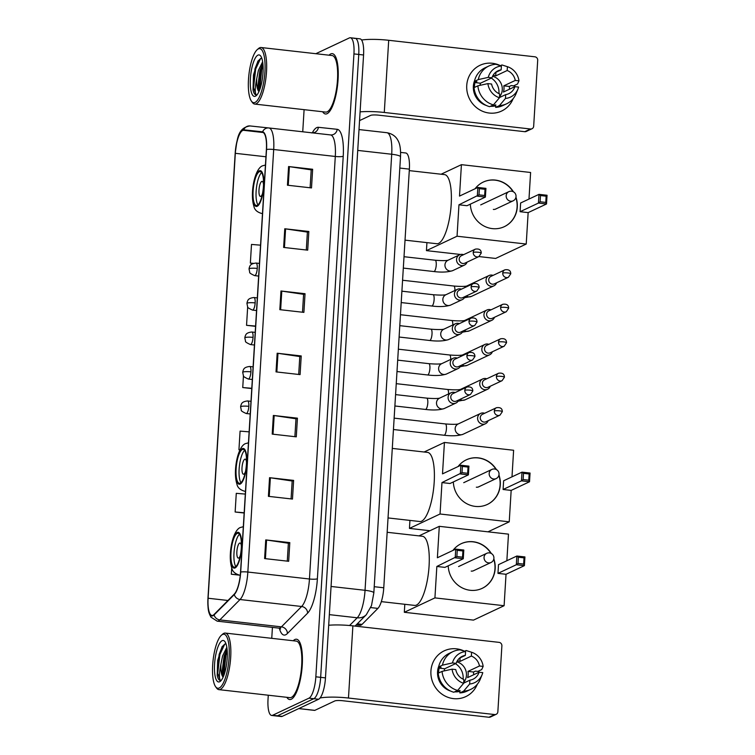 <?xml version="1.0" encoding="UTF-8"?>
<svg xmlns="http://www.w3.org/2000/svg" width="755" height="755" viewBox="0 0 755 755"><rect width="100%" height="100%" fill="white"/><g stroke="black" fill="none" stroke-linecap="round" stroke-linejoin="round"><path stroke-width="1.13" d="M405.765 152.991L400.594 152.406L405.746 152.982A18.969 5.483 96.4 0 1 405.765 152.991A18.969 5.483 96.4 0 1 409.37 169.139L383.766 587.777A18.969 5.483 96.4 0 1 377.896 608.398L362.06 624.376A18.969 5.483 96.4 0 1 361.041 625.121A18.969 5.483 96.4 0 1 360.059 625.31L356.247 624.876M268.28 695.223L268.025 699.3A18.969 5.483 -83.6 0 0 271.64 715.447L281.266 716.542A18.969 5.483 -83.6 0 0 282.247 716.353L318.591 699.253A18.969 5.483 -83.6 0 0 325.471 677.886L363.57 54.992A18.969 5.483 -83.6 0 0 359.965 38.835L355.152 38.297A18.969 5.483 -83.6 0 0 354.161 38.477M271.64 715.447A18.969 5.483 -83.6 0 0 272.621 715.268L308.965 698.167L313.778 698.715A18.969 5.483 -83.6 0 0 320.658 677.348L358.757 54.445A18.969 5.483 -83.6 0 0 355.152 38.297A18.969 5.483 -83.6 0 1 358.757 54.445L320.658 677.348A18.969 5.483 -83.6 0 1 313.778 698.715L277.434 715.816L313.778 698.715L318.591 699.253M276.453 715.995A18.969 5.483 -83.6 0 0 277.434 715.816A18.969 5.483 -83.6 0 1 276.453 715.995M291.251 699.253A30.36 8.777 -83.6 0 0 302.066 667.703A30.36 8.777 -83.6 0 0 296.489 639.221A30.36 8.777 -83.6 0 0 294.903 639.513A30.36 8.777 -83.6 0 0 293.242 640.759A30.36 8.777 -83.6 0 1 294.903 639.513A30.36 8.777 -83.6 0 1 296.489 639.221A30.36 8.777 -83.6 0 1 302.066 667.703A30.36 8.777 -83.6 0 1 291.251 699.253A30.36 8.777 -83.6 0 1 289.675 699.545A30.36 8.777 -83.6 0 0 291.251 699.253M327.066 113.694A30.36 8.777 -83.6 0 0 337.881 82.144A30.36 8.777 -83.6 0 0 332.304 53.652A30.36 8.777 -83.6 0 0 330.718 53.954A30.36 8.777 -83.6 0 0 329.057 55.2A30.36 8.777 -83.6 0 1 330.718 53.954A30.36 8.777 -83.6 0 1 332.304 53.652A30.36 8.777 -83.6 0 1 337.881 82.144A30.36 8.777 -83.6 0 1 327.066 113.694A30.36 8.777 -83.6 0 1 325.481 113.986A30.36 8.777 -83.6 0 0 327.066 113.694M213.014 615.268A20.234 5.851 96.4 0 1 211.957 615.467A20.234 5.851 96.4 0 1 208.106 598.243L235.324 153.312A20.234 5.851 96.4 0 1 243.705 130.322L262.532 132.333A20.234 5.851 96.4 0 1 262.542 132.333A20.234 5.851 96.4 0 1 266.392 149.565L240.543 572.111A20.234 5.851 96.4 0 1 234.286 594.1L214.09 614.466A20.234 5.851 96.4 0 1 213.014 615.268M212.986 615.769A20.744 5.993 -83.6 0 0 214.09 614.947L234.286 594.572A20.744 5.993 -83.6 0 0 240.694 572.035L266.543 149.49A20.744 5.993 -83.6 0 0 262.589 131.832L243.761 129.822A20.744 5.993 -83.6 0 0 235.173 153.388L207.955 598.309A20.744 5.993 -83.6 0 0 212.986 615.769M286.853 697.318A30.36 8.777 -83.6 0 0 289.675 699.545A30.36 8.777 -83.6 0 1 286.853 697.318M322.668 111.759A30.36 8.777 -83.6 0 0 325.481 113.986A30.36 8.777 -83.6 0 1 322.668 111.759M304.095 109.654L302.736 131.785M272.423 627.396L271.753 638.334M308.965 698.167A18.969 5.483 -83.6 0 0 315.845 676.801L353.944 53.907A18.969 5.483 -83.6 0 0 350.339 37.75A18.969 5.483 -83.6 0 0 349.348 37.939L315.826 53.709M284.777 228.765L308.842 231.492L307.7 250.16L283.635 247.432L284.777 228.765A5.059 0.849 -176.5 0 1 285.588 228.878L284.446 247.527M288.58 166.544L312.645 169.262L311.504 187.929L287.438 185.211L288.58 166.544A5.059 0.849 -176.5 0 1 289.392 166.647L288.259 185.305M273.357 415.448L297.423 418.166L296.281 436.843L272.215 434.116L273.357 415.448A5.059 0.849 -176.5 0 1 274.169 415.552L273.027 434.21M269.554 477.679L293.62 480.397L292.478 499.064L268.412 496.346L269.554 477.679A5.059 0.849 -176.5 0 1 270.365 477.783L269.224 496.441M265.751 539.91L289.807 542.628L288.674 561.295L264.609 558.577L265.751 539.91A5.059 0.849 -176.5 0 1 266.562 540.014L265.42 558.662M280.973 290.996L305.039 293.714L303.897 312.381L279.831 309.663L280.973 290.996A5.059 0.849 -176.5 0 1 281.785 291.1L280.643 309.758M277.17 353.227L301.226 355.945L300.084 374.612L276.028 371.894L277.17 353.227A5.059 0.849 -176.5 0 1 277.982 353.331L276.84 371.988M260.541 245.167L251.5 244.431L250.358 263.099L253.133 263.41M249.122 431.851L240.081 431.114L238.939 449.782L239.967 449.895M245.318 494.081L236.277 493.336L235.135 512.003L244.158 513.023M231.719 567.798L231.323 574.234L240.279 575.244M247.678 306.823L246.545 325.32L255.577 326.339M243.459 375.773L242.742 387.551L251.774 388.57M301.226 355.945L299.782 356.624M298.697 374.452L299.792 356.549L277.982 353.331M305.039 293.714L303.586 294.393M302.5 312.23L303.595 294.318L281.785 291.1M289.807 542.628L288.363 543.307M287.277 561.135L288.372 543.232L266.562 540.014M293.62 480.397L292.176 481.077M291.081 498.913L292.176 481.001L270.365 477.783M297.423 418.166L295.979 418.855M294.884 436.683L295.979 418.78L274.169 415.552M312.645 169.262L311.202 169.941M310.107 187.769L311.211 169.866L289.392 166.647M308.842 231.492L307.398 232.172M306.303 249.999L307.398 232.096L285.588 228.878M242.742 387.551L251.783 388.296M238.939 449.782L239.986 449.867M235.135 512.003L244.176 512.749M231.323 574.234L237.919 574.772M246.545 325.32L255.596 326.066M250.358 263.099L253.331 263.344M477.32 684.228A25.293 23.839 -115.2 0 1 449.612 697.856A25.293 23.839 -115.2 0 1 430.926 671.006A25.293 23.839 -115.2 0 1 464.608 651.244A25.293 23.839 -115.2 0 0 444.223 650.838L444.223 650.838A25.293 23.839 -115.2 0 0 430.926 671.006A25.293 23.839 -115.2 0 0 441.666 693.939A25.293 23.839 -115.2 0 0 465.759 696.62L465.759 696.62A25.293 23.839 -115.2 0 0 477.32 684.228M320.073 697.969A25.293 4.247 3.5 0 1 348.47 698.035L494.657 714.551A3.162 2.982 64.8 0 0 497.856 711.776L501.886 645.818A3.162 2.982 64.8 0 0 499.074 642.363L352.887 625.848L348.47 698.035M328.689 625.253A25.293 4.247 3.5 0 1 352.887 625.848M478.812 670.95A25.293 23.839 -115.2 0 1 478.972 672.261A25.293 23.839 -115.2 0 0 478.812 670.95M496.195 714.296L490.457 716.995A3.162 2.982 -115.2 0 1 488.919 717.25L342.732 700.734A6.323 1.057 -176.5 0 0 334.805 700.951L314.807 710.361A3.162 0.915 96.4 0 1 314.637 710.389L308.097 709.691M455.473 663.683A15.808 14.902 -115.2 0 1 463.145 678.669A15.808 14.902 -115.2 0 1 463.108 679.17M457.322 660.795A12.646 11.92 64.8 0 1 459.889 661.474L471.365 656.076A12.646 11.92 -115.2 0 1 479.453 665.995L467.977 671.393A12.646 11.92 64.8 0 1 468.175 674.545A12.646 11.92 64.8 0 1 467.6 677.612L479.076 672.214A12.646 11.92 -115.2 0 1 472.998 679.236A12.646 11.92 -115.2 0 1 469.884 680.179L463.655 683.115M457.624 690.447L463.636 683.322L463.872 679.5A12.646 11.92 -115.2 0 1 455.775 669.581L452.075 669.166L442.062 671.384L438.24 673.177A20.866 19.668 -115.2 0 0 453.802 692.241L457.624 690.447A20.866 19.668 -115.2 0 1 442.062 671.384M456.756 661.842A12.646 11.92 -115.2 0 1 466.448 675.357A12.646 11.92 -115.2 0 1 463.693 682.426M471.365 656.076L471.592 652.254A16.44 15.496 -115.2 0 1 483.153 666.41L481.69 669.591L477.868 671.393L475.433 671.12L473.517 672.016A18.337 17.29 -115.2 0 1 473.602 674.791M450.631 691.08A18.337 17.29 -115.2 0 1 437.551 671.752A18.337 17.29 -115.2 0 1 438.844 666.023M438.674 672.979A18.337 17.29 -115.2 0 1 438.693 671.214A18.337 17.29 -115.2 0 1 439.146 668.137L441.062 667.231L438.617 666.958A20.866 19.668 -115.2 0 1 449.168 653.405L452.991 651.603A20.866 19.668 -115.2 0 1 460.116 649.847L465.58 651.574L465.344 655.397L459.521 658.143M444.195 670.912A12.646 11.92 64.8 0 1 444.686 668.76L456.162 663.362L452.462 662.937L442.449 665.155L438.617 666.958M442.449 665.155A20.866 19.668 -115.2 0 1 452.991 651.603M466.128 650.527A20.866 19.668 -115.2 0 1 466.901 650.753L471.592 652.254L466.128 650.527L464.589 651.254M463.636 683.322A16.44 15.496 -115.2 0 1 452.075 669.166M452.462 662.937A16.44 15.496 -115.2 0 1 465.58 651.574M456.162 663.362A12.646 11.92 -115.2 0 1 462.23 656.34A12.646 11.92 -115.2 0 1 465.344 655.397M483.153 666.41L479.453 665.995M459.918 691.363A18.337 17.29 -115.2 0 1 454.661 691.844M455.803 691.306A18.337 17.29 -115.2 0 0 458.058 691.306L459.974 690.4L459.823 692.92L463.645 691.127L469.657 684.002L469.884 680.179M479.076 672.214L482.775 672.63A16.44 15.496 -115.2 0 1 482.115 674.649L480.284 679.198A20.866 19.668 -115.2 0 1 470.761 689.372L466.939 691.174A20.866 19.668 -115.2 0 1 459.823 692.92M470.761 689.372A20.866 19.668 -115.2 0 1 463.645 691.127M482.115 674.649A16.44 15.496 -115.2 0 1 469.657 684.002M473.517 672.016L467.977 671.393M458.058 691.306L458.153 689.825M444.686 668.76L439.146 668.137M459.889 661.474L460.106 657.86M222.527 634.464A27.189 7.861 -83.6 0 0 221.441 635.2A27.189 7.861 -83.6 0 0 213.08 660.342A27.189 7.861 -83.6 0 0 215.619 686.72A27.189 7.861 -83.6 0 0 219.252 687.984A27.189 7.861 -83.6 0 0 229.114 657.35A27.189 7.861 -83.6 0 0 222.527 634.464M215.619 686.72L216.572 688.041A28.454 8.229 -83.6 0 0 218.893 689.636A28.454 8.229 -83.6 0 0 220.375 689.362A28.454 8.229 -83.6 0 0 230.511 659.794A28.454 8.229 -83.6 0 0 225.283 633.077A28.454 8.229 -83.6 0 0 223.801 633.36A28.454 8.229 -83.6 0 0 222.668 634.124L221.441 635.2M218.893 689.636L289.882 697.658A28.454 8.229 -83.6 0 0 291.364 697.384A28.454 8.229 -83.6 0 0 301.5 667.816A28.454 8.229 -83.6 0 0 296.271 641.099L225.283 633.077M226.056 644.024L224.886 644.034L222.017 646.818L217.666 660.483L217.204 675.451C217.969 678.887 219.101 680.576 220.611 680.519C218.941 679.038 219.054 673.535 220.951 664.023A15.808 4.568 -83.6 0 0 223.14 677.112M220.951 664.023L222.565 656.001L226.83 647.309M223.254 676.858L222.112 671.61L224.075 656.17L227.066 649.073M219.63 681.756A20.866 6.031 -83.6 0 0 220.451 681.208A20.866 6.031 -83.6 0 0 226.877 661.899A20.866 6.031 -83.6 0 0 224.924 641.646A20.866 6.031 -83.6 0 0 222.14 640.684A20.866 6.031 -83.6 0 0 214.571 664.192A20.866 6.031 -83.6 0 0 219.63 681.756M220.318 680.51L217.733 673.337L219.894 654.519L224.773 644.072M223.867 675.357L225.905 655.198L227.227 651.093M217.204 675.451L219.139 654.434L222.272 646.431M223.32 676.725L222.999 673.932L225.16 655.113L227.104 649.479M235.126 567.033A17.072 4.936 -83.6 0 0 241.213 549.291A17.072 4.936 -83.6 0 0 238.07 533.256A17.072 4.936 -83.6 0 0 237.183 533.426A17.072 4.936 -83.6 0 0 231.105 551.169A17.072 4.936 -83.6 0 0 234.239 567.194A17.072 4.936 -83.6 0 0 235.126 567.033M381.322 601.631L414.655 605.406A34.787 10.051 -83.6 0 0 416.467 605.066A34.787 10.051 -83.6 0 0 428.859 568.921A34.787 10.051 -83.6 0 0 422.47 536.276L387.155 532.284M239.486 534.247A17.072 4.936 -83.6 0 0 234.258 550.017A17.072 4.936 -83.6 0 0 235.834 566.552M241.402 546.054A7.588 2.189 -83.6 0 0 240.014 543.024A7.588 2.189 -83.6 0 0 239.618 543.1A7.588 2.189 -83.6 0 0 236.919 550.99A7.588 2.189 -83.6 0 0 238.316 558.105A7.588 2.189 -83.6 0 0 238.712 558.039A7.588 2.189 -83.6 0 0 240.335 555.463M452.943 550.433A24.66 23.245 -115.2 0 1 461.201 543.704A24.66 23.245 -115.2 0 1 491.307 553.481M493.836 558.832A24.66 23.245 -115.2 0 1 495.167 568.666A24.66 23.245 -115.2 0 1 482.209 588.334A24.66 23.245 -115.2 0 1 448.215 565.825M506.029 574.281L497.97 573.375L498.498 564.665L516.864 556.02L524.923 556.935L524.395 565.646L506.029 574.281L504.104 605.708L473.508 620.11L404.321 612.286L404.812 604.293M418.997 535.88L439.297 526.329L508.483 534.144L506.86 560.729M524.923 556.935L524.027 557.86L523.649 564.079L524.395 565.646L516.326 564.731L497.97 573.375M439.297 526.329L437.381 557.756L455.737 549.111L463.806 550.027L463.268 558.738L455.208 557.822L455.737 549.111L457.247 550.319L462.909 550.952L463.806 550.027M504.104 605.708L434.927 597.894L436.843 566.467L444.912 567.373L463.268 558.738L462.522 557.181L462.909 550.952M434.927 597.894L404.321 612.286M523.649 564.079L517.996 563.447L516.326 564.731L516.864 556.02L518.374 557.218L517.996 563.447M524.027 557.86L518.374 557.218M436.843 566.467L456.869 556.539L457.247 550.319M456.869 556.539L462.522 557.181M461.107 543.751A24.66 23.245 -115.2 0 1 472.998 541.845A24.66 23.245 -115.2 0 1 490.948 553.302M493.742 559.228A24.66 23.245 -115.2 0 1 482.105 588.381M471.205 571.091A5.059 4.766 64.8 0 0 474.14 570.431M240.26 483.143A17.072 4.936 -83.6 0 0 246.338 465.401A17.072 4.936 -83.6 0 0 243.204 449.376A17.072 4.936 -83.6 0 0 242.317 449.546A17.072 4.936 -83.6 0 0 236.23 467.288A17.072 4.936 -83.6 0 0 239.373 483.313A17.072 4.936 -83.6 0 0 240.26 483.143M388.032 517.93L419.78 521.516A34.787 10.051 -83.6 0 0 421.601 521.186A34.787 10.051 -83.6 0 0 433.983 485.04A34.787 10.051 -83.6 0 0 427.594 452.396L392.289 448.404M244.62 450.367A17.072 4.936 -83.6 0 0 239.392 466.128A17.072 4.936 -83.6 0 0 240.968 482.662M246.526 462.173A7.588 2.189 -83.6 0 0 245.148 459.144A7.588 2.189 -83.6 0 0 244.752 459.219A7.588 2.189 -83.6 0 0 242.053 467.1A7.588 2.189 -83.6 0 0 243.44 474.225A7.588 2.189 -83.6 0 0 243.837 474.149A7.588 2.189 -83.6 0 0 245.469 471.582M458.077 466.543A24.66 23.245 -115.2 0 1 466.335 459.823A24.66 23.245 -115.2 0 1 496.441 469.601M498.961 474.952A24.66 23.245 -115.2 0 1 500.301 484.785A24.66 23.245 -115.2 0 1 487.334 504.453A24.66 23.245 -115.2 0 1 453.34 481.935M511.163 490.401L503.094 489.495L503.632 480.775L521.998 472.139L530.057 473.045L529.519 481.766L511.163 490.401L509.238 521.828L487.975 531.831M424.121 452L444.431 442.449L513.617 450.263L511.994 476.849M530.057 473.045L529.161 473.98L528.774 480.199L529.519 481.766L521.46 480.85L503.094 489.495M444.431 442.449L442.505 473.876L460.871 465.231L468.93 466.146L468.402 474.857L460.342 473.942L460.871 465.231L462.381 466.43L468.034 467.071L468.93 466.146M509.238 521.828L440.052 514.004L441.977 482.587L450.037 483.493L468.402 474.857L467.656 473.291L468.034 467.071M409.937 520.412L409.455 528.406L429.963 530.727M440.052 514.004L409.455 528.406M528.774 480.199L523.121 479.567L521.46 480.85L521.998 472.139L523.508 473.338L523.121 479.567M529.161 473.98L523.508 473.338M441.977 482.587L462.003 472.658L462.381 466.43M462.003 472.658L467.656 473.291M466.241 459.861A24.66 23.245 -115.2 0 1 478.132 457.955A24.66 23.245 -115.2 0 1 496.073 469.421M498.876 475.348A24.66 23.245 -115.2 0 1 487.239 504.5M476.339 487.202A5.059 4.766 64.8 0 0 479.265 486.55M257.247 205.36A17.072 4.936 -83.6 0 0 263.335 187.618A17.072 4.936 -83.6 0 0 260.192 171.593A17.072 4.936 -83.6 0 0 259.305 171.762A17.072 4.936 -83.6 0 0 253.227 189.505A17.072 4.936 -83.6 0 0 256.36 205.53A17.072 4.936 -83.6 0 0 257.247 205.36M405.029 240.147L436.777 243.733A34.787 10.051 -83.6 0 0 438.589 243.403A34.787 10.051 -83.6 0 0 450.971 207.257A34.787 10.051 -83.6 0 0 444.582 174.613L409.276 170.621M261.607 172.584A17.072 4.936 -83.6 0 0 256.379 188.344A17.072 4.936 -83.6 0 0 257.955 204.879M263.523 184.39A7.588 2.189 -83.6 0 0 262.136 181.36A7.588 2.189 -83.6 0 0 261.74 181.436A7.588 2.189 -83.6 0 0 259.041 189.316A7.588 2.189 -83.6 0 0 260.437 196.442A7.588 2.189 -83.6 0 0 260.824 196.366A7.588 2.189 -83.6 0 0 262.457 193.799M475.065 188.759A24.66 23.245 -115.2 0 1 483.323 182.04A24.66 23.245 -115.2 0 1 513.428 191.817M515.958 197.168A24.66 23.245 -115.2 0 1 517.288 207.002A24.66 23.245 -115.2 0 1 504.321 226.67A24.66 23.245 -115.2 0 1 470.337 204.152M528.151 212.617L520.091 211.711L520.62 202.991L538.985 194.356L547.045 195.262L546.516 203.982L528.151 212.617L526.226 244.044L495.629 258.446L478.915 256.558L481.246 253.095A4.115 0.689 3.5 0 0 478.387 252.264A4.115 0.689 -176.5 0 0 473.234 252.406A4.115 3.879 64.8 0 0 478.897 256.568L464.853 263.174A4.115 3.879 64.8 0 1 459.191 259.012A4.115 3.879 64.8 0 1 461.352 255.728L475.395 249.122A4.115 3.879 64.8 0 0 473.234 252.406M441.118 174.216L461.418 164.665L530.605 172.48L528.981 199.065M547.045 195.262L546.148 196.196L545.771 202.415L546.516 203.982L538.447 203.067L520.091 211.711M461.418 164.665L459.502 196.092L477.858 187.448L485.927 188.363L485.39 197.074L477.33 196.158L477.858 187.448L479.368 188.646L485.031 189.288L485.927 188.363M526.226 244.044L457.049 236.221L458.964 204.803L467.024 205.709L485.39 197.074L484.644 195.507L485.031 189.288M426.934 242.629L426.443 250.622L460.578 254.482M457.049 236.221L426.443 250.622M545.771 202.415L540.108 201.783L538.447 203.067L538.985 194.356L540.495 195.554L540.108 201.783M546.148 196.196L540.495 195.554M458.964 204.803L478.991 194.875L479.368 188.646M478.991 194.875L484.644 195.507M483.228 182.078A24.66 23.245 -115.2 0 1 495.12 180.171A24.66 23.245 -115.2 0 1 513.07 191.638M515.863 197.565A24.66 23.245 -115.2 0 1 504.227 226.717M493.326 209.418A5.059 4.766 64.8 0 0 496.262 208.767M484.634 413.278A5.691 5.361 64.8 0 0 477.613 417.968A5.691 5.361 64.8 0 0 488.136 420.714M494.308 410.994A4.115 3.879 64.8 0 1 496.469 407.709L482.426 414.316A4.115 3.879 64.8 0 0 483.927 422.083A4.115 3.879 64.8 0 0 485.927 421.762L499.97 415.156L502.32 411.683A4.115 0.689 3.5 0 0 499.461 410.843A4.115 0.689 -176.5 0 0 494.308 410.994A4.115 3.879 64.8 0 0 499.97 415.156M486.748 378.802A5.691 5.361 64.8 0 0 479.727 383.493A5.691 5.361 64.8 0 0 490.25 386.239M496.412 376.518A4.115 3.879 64.8 0 1 498.574 373.234L484.54 379.841A4.115 3.879 64.8 0 0 486.041 387.608A4.115 3.879 64.8 0 0 488.041 387.287L502.075 380.68L504.425 377.207A4.115 0.689 3.5 0 0 501.565 376.377A4.115 0.689 -176.5 0 0 496.412 376.518A4.115 3.879 64.8 0 0 502.075 380.68M488.853 344.327A5.691 5.361 64.8 0 0 481.832 349.018A5.691 5.361 64.8 0 0 492.354 351.773M498.526 342.043A4.115 3.879 64.8 0 1 500.688 338.768L486.645 345.375A4.115 3.879 64.8 0 0 488.145 353.132A4.115 3.879 64.8 0 0 490.146 352.811L504.189 346.205L506.539 342.732A4.115 0.689 3.5 0 0 503.679 341.902A4.115 0.689 -176.5 0 0 498.526 342.043A4.115 3.879 64.8 0 0 504.189 346.205M490.967 309.852A5.691 5.361 64.8 0 0 483.946 314.542A5.691 5.361 64.8 0 0 494.468 317.298M500.631 307.568A4.115 3.879 64.8 0 1 502.792 304.293L488.749 310.9A4.115 3.879 64.8 0 0 490.259 318.657A4.115 3.879 64.8 0 0 492.251 318.336L506.294 311.73L508.644 308.257A4.115 0.689 3.5 0 0 505.784 307.427A4.115 0.689 -176.5 0 0 500.631 307.568A4.115 3.879 64.8 0 0 506.294 311.73M493.072 275.386A5.691 5.361 64.8 0 0 486.05 280.067A5.691 5.361 64.8 0 0 496.573 282.823M502.745 273.093A4.115 3.879 64.8 0 1 504.906 269.818L490.863 276.424A4.115 3.879 64.8 0 0 492.364 284.182A4.115 3.879 64.8 0 0 494.365 283.861L508.398 277.255L510.758 273.791A4.115 0.689 3.5 0 0 507.898 272.951A4.115 0.689 -176.5 0 0 502.745 273.093A4.115 3.879 64.8 0 0 508.398 277.255M455.133 392.591A5.691 5.361 64.8 0 0 448.206 398.753A5.691 5.361 64.8 0 0 458.634 400.027M464.797 390.297A4.115 3.879 64.8 0 1 466.958 387.022L452.925 393.629A4.115 3.879 64.8 0 0 454.425 401.396A4.115 3.879 64.8 0 0 456.426 401.065L470.459 394.459L472.809 390.996A4.115 0.689 3.5 0 0 469.95 390.156A4.115 0.689 -176.5 0 0 464.797 390.297A4.115 3.879 64.8 0 0 470.459 394.459M395.233 400.178A5.691 1.642 -83.6 0 0 395.346 398.442M457.237 358.115A5.691 5.361 64.8 0 0 450.32 364.278A5.691 5.361 64.8 0 0 460.739 365.552M466.911 355.822A4.115 3.879 64.8 0 1 469.072 352.547L455.029 359.154A4.115 3.879 64.8 0 0 456.53 366.921A4.115 3.879 64.8 0 0 458.53 366.59L472.573 359.984L474.923 356.52A4.115 0.689 3.5 0 0 472.064 355.68A4.115 0.689 -176.5 0 0 466.911 355.822A4.115 3.879 64.8 0 0 472.573 359.984M397.347 365.703A5.691 1.642 -83.6 0 0 397.451 363.967M459.351 323.64A5.691 5.361 64.8 0 0 452.424 329.803A5.691 5.361 64.8 0 0 462.853 331.077M469.015 321.356A4.115 3.879 64.8 0 1 471.177 318.072L457.143 324.678A4.115 3.879 64.8 0 0 458.644 332.445A4.115 3.879 64.8 0 0 460.635 332.115L474.678 325.509L477.028 322.045A4.115 0.689 3.5 0 0 474.168 321.205A4.115 0.689 -176.5 0 0 469.015 321.356A4.115 3.879 64.8 0 0 474.678 325.509M399.452 331.228A5.691 1.642 -83.6 0 0 399.565 329.491M461.456 289.165A5.691 5.361 64.8 0 0 454.529 295.328A5.691 5.361 64.8 0 0 464.957 296.602M471.129 286.881A4.115 3.879 64.8 0 1 473.291 283.597L459.248 290.203A4.115 3.879 64.8 0 0 460.748 297.97A4.115 3.879 64.8 0 0 462.749 297.649L476.782 291.043L479.142 287.57A4.115 0.689 3.5 0 0 476.282 286.73A4.115 0.689 -176.5 0 0 471.129 286.881A4.115 3.879 64.8 0 0 476.782 291.043M401.566 296.753A5.691 1.642 -83.6 0 0 401.669 295.026M463.57 254.69A5.691 5.361 64.8 0 0 456.643 260.852A5.691 5.361 64.8 0 0 467.062 262.127M403.67 262.278A5.691 1.642 -83.6 0 0 403.774 260.55M513.136 98.669A25.293 23.839 -115.2 0 1 485.427 112.297A25.293 23.839 -115.2 0 1 466.741 85.447A25.293 23.839 -115.2 0 1 500.423 65.685A25.293 23.839 -115.2 0 0 480.038 65.279L480.038 65.279A25.293 23.839 -115.2 0 0 466.741 85.447A25.293 23.839 -115.2 0 0 477.481 108.38A25.293 23.839 -115.2 0 0 501.575 111.051L501.575 111.051A25.293 23.839 -115.2 0 0 513.136 98.669M360.088 111.872A25.293 4.247 3.5 0 1 384.286 112.467L530.472 128.992A3.162 2.982 64.8 0 0 533.672 126.217L537.702 60.258A3.162 2.982 64.8 0 0 534.889 56.804L388.702 40.289L384.286 112.467M361.588 40.015A25.293 4.247 3.5 0 1 388.702 40.289M514.627 85.391A25.293 23.839 -115.2 0 1 514.787 86.702A25.293 23.839 -115.2 0 0 514.627 85.391M532.011 128.737L526.273 131.436A3.162 2.982 -115.2 0 1 524.734 131.691L378.548 115.166A6.323 1.057 -176.5 0 0 370.62 115.392L359.559 120.592M491.288 78.114A15.808 14.902 -115.2 0 1 498.961 93.101A15.808 14.902 -115.2 0 1 498.923 93.611M493.138 75.236A12.646 11.92 64.8 0 1 495.695 75.915L507.181 70.517A12.646 11.92 -115.2 0 1 515.269 80.436L503.793 85.834A12.646 11.92 64.8 0 1 503.991 88.986A12.646 11.92 64.8 0 1 503.415 92.053L514.891 86.655A12.646 11.92 -115.2 0 1 508.813 93.667A12.646 11.92 -115.2 0 1 505.699 94.62L499.461 97.555M493.44 104.888L499.451 97.763L499.687 93.941A12.646 11.92 -115.2 0 1 491.59 84.022L487.89 83.607L477.877 85.815L474.055 87.618A20.866 19.668 -115.2 0 0 489.617 106.681L493.44 104.888A20.866 19.668 -115.2 0 1 477.877 85.815M492.571 76.274A12.646 11.92 -115.2 0 1 502.264 89.798A12.646 11.92 -115.2 0 1 499.508 96.867M507.181 70.517L507.407 66.685A16.44 15.496 -115.2 0 1 518.968 80.851L517.505 84.032L513.683 85.834L511.239 85.56L509.332 86.457A18.337 17.29 -115.2 0 1 509.417 89.232M486.447 105.521A18.337 17.29 -115.2 0 1 473.357 86.193A18.337 17.29 -115.2 0 1 474.659 80.464M474.48 87.42A18.337 17.29 -115.2 0 1 474.508 85.655A18.337 17.29 -115.2 0 1 474.961 82.569L476.877 81.672L474.433 81.398A20.866 19.668 -115.2 0 1 484.984 67.846L488.806 66.044A20.866 19.668 -115.2 0 1 495.931 64.288L501.395 66.006L501.16 69.837L495.337 72.574M480.01 85.343A12.646 11.92 64.8 0 1 480.491 83.201L491.967 77.803L488.268 77.378L478.264 79.596L474.433 81.398M478.264 79.596A20.866 19.668 -115.2 0 1 488.806 66.044M501.943 64.968A20.866 19.668 -115.2 0 1 502.707 65.194L507.407 66.685L501.943 64.968L500.405 65.694M499.451 97.763A16.44 15.496 -115.2 0 1 487.89 83.607M488.268 77.378A16.44 15.496 -115.2 0 1 501.395 66.006M491.967 77.803A12.646 11.92 -115.2 0 1 498.045 70.781A12.646 11.92 -115.2 0 1 501.16 69.837M518.968 80.851L515.269 80.436M495.733 105.804A18.337 17.29 -115.2 0 1 490.476 106.285M491.618 105.738A18.337 17.29 -115.2 0 0 493.874 105.738L495.79 104.841L495.639 107.361L499.461 105.568L505.473 98.443L505.699 94.62M514.891 86.655L518.591 87.07A16.44 15.496 -115.2 0 1 517.93 89.09L516.09 93.639A20.866 19.668 -115.2 0 1 506.577 103.812L502.755 105.606A20.866 19.668 -115.2 0 1 495.639 107.361M506.577 103.812A20.866 19.668 -115.2 0 1 499.461 105.568M517.93 89.09A16.44 15.496 -115.2 0 1 505.473 98.443M509.332 86.457L503.793 85.834M493.874 105.738L493.968 104.266M480.491 83.201L474.961 82.569M495.695 75.915L495.922 72.301M258.342 48.905A27.189 7.861 -83.6 0 0 257.257 49.632A27.189 7.861 -83.6 0 0 248.895 74.783A27.189 7.861 -83.6 0 0 251.434 101.161A27.189 7.861 -83.6 0 0 255.067 102.416A27.189 7.861 -83.6 0 0 264.93 71.791A27.189 7.861 -83.6 0 0 258.342 48.905M251.434 101.161L252.387 102.482A28.454 8.229 -83.6 0 0 254.709 104.077A28.454 8.229 -83.6 0 0 256.19 103.803A28.454 8.229 -83.6 0 0 266.326 74.226A28.454 8.229 -83.6 0 0 261.098 47.518A28.454 8.229 -83.6 0 0 259.616 47.791A28.454 8.229 -83.6 0 0 258.484 48.556L257.257 49.632M254.709 104.077L325.698 112.099A28.454 8.229 -83.6 0 0 327.179 111.825A28.454 8.229 -83.6 0 0 337.315 82.248A28.454 8.229 -83.6 0 0 332.087 55.54L261.098 47.518M261.872 58.456L260.702 58.475L257.832 61.259L253.482 74.924L253.019 89.892C253.784 93.327 254.916 95.007 256.426 94.96C254.756 93.478 254.869 87.976 256.766 78.463A15.808 4.568 -83.6 0 0 258.956 91.553M256.766 78.463L258.38 70.432L262.646 61.75M259.069 91.298L257.927 86.051L259.88 70.602L262.872 63.514M255.445 96.196A20.866 6.031 -83.6 0 0 256.266 95.649A20.866 6.031 -83.6 0 0 262.693 76.34A20.866 6.031 -83.6 0 0 260.739 56.087A20.866 6.031 -83.6 0 0 257.955 55.124A20.866 6.031 -83.6 0 0 250.386 78.633A20.866 6.031 -83.6 0 0 255.445 96.196M256.134 94.951L253.548 87.778L255.709 68.96L260.588 58.512M259.682 89.798L261.721 69.639L263.042 65.534M253.019 89.892L254.954 68.875L258.087 60.872M259.135 91.166L258.814 88.373L260.975 69.554L262.919 63.92M357.285 623.828L362.06 624.376M370.771 607.586L377.896 608.398M374.216 586.701L383.766 587.777M399.82 168.063L409.37 169.139M325.471 677.886L315.845 676.801M282.247 716.353L272.621 715.268M363.57 54.992L353.944 53.907M349.565 625.508L357.219 617.788L329.34 614.636M373.838 592.873A12.646 2.123 -176.5 0 0 365.043 590.306L391.713 154.246A25.293 7.314 -83.6 0 0 386.9 132.71C394.252 134.003 397.045 138.703 397.734 140.09C399.914 143.497 400.839 149.065 400.509 156.814L373.838 592.873L371.479 605.652L366.288 614.749A12.646 11.372 -135.3 0 1 357.219 617.788A25.293 7.314 -83.6 0 0 365.043 590.306L331.067 586.465M386.89 132.71L359.012 129.558L386.9 132.71A25.293 7.314 -83.6 0 0 386.89 132.71M400.509 156.814A12.646 2.123 -176.5 0 0 391.713 154.246L357.738 150.405M208.106 598.243L227.963 600.48M312.287 132.871A31.625 9.136 96.4 0 1 316.741 127.614A31.625 9.136 96.4 0 1 318.374 127.302L337.202 129.313A31.625 9.136 96.4 0 1 343.223 156.238L317.383 578.783A31.625 9.136 96.4 0 1 307.606 613.145L287.41 633.511A31.625 9.136 96.4 0 1 279.35 628.226M317.383 578.783A6.323 1.057 -176.5 0 1 309.456 579L247.848 572.045A25.293 7.314 96.4 0 1 240.033 599.527L219.837 619.902A25.293 7.314 96.4 0 1 218.488 620.903A25.293 7.314 96.4 0 1 217.166 621.148L278.765 628.113A25.293 7.314 -83.6 0 0 280.086 627.867A25.293 7.314 -83.6 0 0 281.436 626.858L301.632 606.491A25.293 7.314 -83.6 0 0 309.456 579L335.295 156.464A25.293 7.314 -83.6 0 0 330.482 134.918A25.293 7.314 -83.6 0 0 330.473 134.918L268.893 127.963A25.293 7.314 96.4 0 1 268.884 127.963A25.293 7.314 96.4 0 1 273.697 149.499L247.848 572.045A6.323 1.057 -176.5 0 0 240.694 572.035M214.09 614.947A6.323 5.681 -135.3 0 0 219.837 619.902L281.436 626.858A6.323 5.681 44.7 0 1 287.41 633.511M266.543 149.49A6.323 1.057 3.5 0 1 273.697 149.499L335.295 156.464A6.323 1.057 -176.5 0 0 343.223 156.238M262.589 131.832A6.323 6.059 -83.9 0 1 268.837 127.954A6.323 6.059 -83.9 0 1 268.874 127.963L250.009 125.943A6.323 6.059 -83.9 0 1 250.047 125.943L268.799 127.954M307.606 613.145A6.323 5.681 44.7 0 0 301.632 606.491L240.033 599.527A6.323 5.681 -135.3 0 1 234.286 594.572M243.761 129.822A6.323 6.059 -83.9 0 1 250.009 125.943C236.862 127.935 237.306 140.656 235.164 153.397A6.323 1.057 -176.5 0 0 235.164 153.397A6.323 1.057 -176.5 0 0 235.164 153.416L207.955 598.328A6.323 1.057 3.5 0 1 207.955 598.309M268.884 127.963L330.482 134.918A6.323 6.059 96.1 0 0 330.511 134.928A6.323 6.059 96.1 0 0 337.202 129.313M312.796 132.927A6.323 6.059 96.1 0 0 318.374 127.302M243.705 130.322L263.146 132.521M235.324 153.312L265.949 156.776M298.829 708.558L314.807 710.361M488.919 717.25L494.657 714.551M314.637 710.389L298.744 708.596M237.24 532.492A18.026 5.209 -83.6 0 0 230.709 552.792A18.026 5.209 -83.6 0 0 235.069 567.958A18.026 5.209 -83.6 0 0 241.609 547.668A18.026 5.209 -83.6 0 0 237.24 532.492M240.307 575.017A24.349 7.04 96.4 0 1 239.439 575.102C234.965 573.762 232.427 571.431 231.823 568.1C230.247 563.173 229.879 557.011 230.709 549.602C232.351 535.984 236.928 528.349 240.562 527.452L243.327 526.697M473.168 570.884L491.014 562.494A5.059 4.766 -115.2 0 1 484.049 557.369A5.059 4.766 -115.2 0 1 486.701 553.34L458.587 566.561M242.374 448.612A18.026 5.209 -83.6 0 0 235.834 468.912A18.026 5.209 -83.6 0 0 240.203 484.078A18.026 5.209 -83.6 0 0 246.734 463.778A18.026 5.209 -83.6 0 0 242.374 448.612M245.498 491.118A24.349 7.04 96.4 0 1 244.573 491.222C240.099 489.882 237.561 487.551 236.957 484.219C235.381 479.293 235.013 473.13 235.843 465.722C237.485 452.094 242.062 444.468 245.696 443.572L248.452 442.817M478.302 487.003L496.139 478.604A5.059 4.766 -115.2 0 1 489.174 473.489A5.059 4.766 -115.2 0 1 491.835 469.45L463.721 482.681M259.361 170.828A18.026 5.209 -83.6 0 0 252.831 191.128A18.026 5.209 -83.6 0 0 257.191 206.294A18.026 5.209 -83.6 0 0 263.731 185.994A18.026 5.209 -83.6 0 0 259.361 170.828M262.485 213.335A24.349 7.04 96.4 0 1 261.56 213.439C257.087 212.098 254.548 209.767 253.944 206.436C252.368 201.51 252 195.347 252.831 187.929C254.473 174.311 259.05 166.685 262.683 165.789L265.439 165.034M495.289 209.22L513.136 200.821A5.059 4.766 -115.2 0 1 506.171 195.705A5.059 4.766 -115.2 0 1 508.823 191.666L480.709 204.898M250.216 413.966L246.206 413.514A6.323 1.831 -83.6 0 0 246.536 413.457A6.323 1.831 -83.6 0 0 248.829 406.332A6.323 1.057 -176.5 0 0 240.902 406.549A6.323 1.057 3.5 0 0 240.6 406.841L240.939 405.152C241.562 404.586 240.892 401.698 247.621 400.943A6.323 1.831 -83.6 0 1 248.829 406.332M480.605 413.429L458.153 423.989A5.691 5.361 64.8 0 0 455.152 428.887A5.691 5.361 64.8 0 0 462.994 434.295C458.257 435.88 451.952 436.192 444.082 435.239A5.691 1.642 -83.6 0 0 444.374 435.182A5.691 1.642 -83.6 0 0 446.413 429.123A5.691 1.642 -83.6 0 0 445.356 423.933C452.009 424.461 456.341 424.452 458.351 423.914M252.321 379.491L248.31 379.038A6.323 1.831 -83.6 0 0 248.64 378.982A6.323 1.831 -83.6 0 0 250.934 371.856A6.323 1.057 -176.5 0 0 243.006 372.073A6.323 1.057 3.5 0 0 242.714 372.375L243.053 370.677C243.667 370.11 242.997 367.223 249.735 366.477A6.323 1.831 -83.6 0 1 250.934 371.856M459.955 399.404A5.691 5.361 64.8 0 0 465.108 399.82L458.068 401.169M482.719 378.953L460.257 389.523A5.691 5.361 64.8 0 0 458.361 391.071M448.564 393.931A5.691 1.642 -83.6 0 0 447.47 389.457C454.114 389.986 458.445 389.976 460.456 389.438M254.435 345.026L250.424 344.563A6.323 1.831 -83.6 0 0 250.754 344.507A6.323 1.831 -83.6 0 0 253.048 337.381A6.323 1.057 -176.5 0 0 245.12 337.608A6.323 1.057 3.5 0 0 244.818 337.9L245.158 336.202C245.781 335.635 245.111 332.747 251.84 332.002A6.323 1.831 -83.6 0 1 253.048 337.381M462.06 364.929A5.691 5.361 64.8 0 0 467.213 365.344L460.182 366.704M484.823 344.478L462.371 355.048A5.691 5.361 64.8 0 0 460.465 356.596M450.678 359.455A5.691 1.642 -83.6 0 0 449.574 354.982C456.228 355.511 460.559 355.501 462.57 354.963M256.54 310.55L252.529 310.097A6.323 1.831 -83.6 0 0 252.859 310.031A6.323 1.831 -83.6 0 0 255.152 302.906A6.323 1.057 -176.5 0 0 247.225 303.132A6.323 1.057 3.5 0 0 246.932 303.425L247.272 301.726C247.885 301.16 247.215 298.272 253.954 297.527A6.323 1.831 -83.6 0 1 255.152 302.906M464.174 330.454A5.691 5.361 64.8 0 0 469.327 330.869L462.286 332.228M486.937 310.003L464.476 320.573A5.691 5.361 64.8 0 0 462.57 322.121M452.783 324.98A5.691 1.642 -83.6 0 0 451.679 320.507C458.332 321.035 462.664 321.026 464.674 320.488M258.654 276.075L254.643 275.622A6.323 1.831 -83.6 0 0 254.964 275.556A6.323 1.831 -83.6 0 0 257.257 268.431A6.323 1.057 -176.5 0 0 249.329 268.657A6.323 1.057 3.5 0 0 249.037 268.95L249.376 267.251C249.99 266.685 249.329 263.797 256.058 263.051A6.323 1.831 -83.6 0 1 257.257 268.431M466.279 295.979A5.691 5.361 64.8 0 0 471.431 296.394L464.4 297.753M489.042 275.528L466.59 286.098A5.691 5.361 64.8 0 0 464.684 287.646M454.897 290.505A5.691 1.642 -83.6 0 0 453.793 286.032C460.446 286.56 464.769 286.551 466.779 286.013M451.103 392.742L439.514 398.187A5.691 5.361 64.8 0 0 441.59 408.946A5.691 5.361 64.8 0 0 444.355 408.493C439.608 410.078 433.304 410.39 425.433 409.436A5.691 1.642 -83.6 0 0 425.735 409.38A5.691 1.642 -83.6 0 0 427.774 403.321A5.691 1.642 -83.6 0 0 426.717 398.13C433.37 398.659 437.692 398.649 439.703 398.111M453.208 358.266L441.618 363.721A5.691 5.361 64.8 0 0 443.695 374.471A5.691 5.361 64.8 0 0 446.469 374.018C441.722 375.603 435.418 375.914 427.547 374.961A5.691 1.642 -83.6 0 0 427.84 374.905A5.691 1.642 -83.6 0 0 429.878 368.855A5.691 1.642 -83.6 0 0 428.821 363.655C435.475 364.184 439.806 364.174 441.817 363.636M455.322 323.791L443.723 329.246A5.691 5.361 64.8 0 0 445.809 339.995A5.691 5.361 64.8 0 0 448.574 339.542C443.827 341.128 437.523 341.439 429.652 340.486A5.691 1.642 -83.6 0 0 429.954 340.43A5.691 1.642 -83.6 0 0 431.992 334.38A5.691 1.642 -83.6 0 0 430.935 329.18C437.579 329.709 441.911 329.699 443.921 329.161M457.426 289.316L445.837 294.771A5.691 5.361 64.8 0 0 447.913 305.52A5.691 5.361 64.8 0 0 450.678 305.067C445.941 306.653 439.627 306.964 431.766 306.011A5.691 1.642 -83.6 0 0 432.058 305.964A5.691 1.642 -83.6 0 0 434.097 299.905A5.691 1.642 -83.6 0 0 433.04 294.705C439.693 295.233 444.025 295.224 446.035 294.686M459.531 254.841L447.941 260.296A5.691 5.361 64.8 0 0 450.027 271.045A5.691 5.361 64.8 0 0 452.792 270.592C448.045 272.177 441.741 272.498 433.87 271.545A5.691 1.642 -83.6 0 0 434.163 271.489A5.691 1.642 -83.6 0 0 436.211 265.43A5.691 1.642 -83.6 0 0 435.154 260.23C441.798 260.758 446.13 260.749 448.14 260.211M524.734 131.691L530.472 128.992M366.288 614.749L355.048 626.093M313.608 132.559L311.683 132.918M207.955 598.328C207.691 610.823 208.635 612.626 210.956 617.146L217.166 621.148M350.339 37.75L355.152 38.297M280.624 628.934L278.765 628.113M240.288 575.197L239.439 575.102M491.014 562.494A5.059 5.059 0 0 0 493.912 558.219A5.059 5.059 0 0 0 486.701 553.34M245.488 491.326L244.573 491.222M496.139 478.604A5.059 5.059 0 0 0 499.036 474.338A5.059 5.059 0 0 0 491.835 469.45M262.476 213.542L261.56 213.439M513.136 200.821A5.059 5.059 0 0 0 516.033 196.555A5.059 5.059 0 0 0 508.823 191.666M246.206 413.514C242.43 411.805 240.798 410.682 241.307 410.154L240.6 406.841M393.44 429.519L444.082 435.239M394.138 418.138L445.356 423.933M250.99 401.33L247.621 400.943M462.994 434.295L485.456 423.725M496.469 407.709C500.357 407.153 502.311 408.474 502.32 411.683M248.31 379.038C244.535 377.33 242.902 376.207 243.412 375.679L242.714 372.375M396.243 383.663L447.47 389.457M253.095 366.855L249.735 366.477M465.108 399.82L487.56 389.25M498.574 373.234C502.462 372.677 504.416 373.999 504.425 377.207M250.424 344.563C246.649 342.855 245.016 341.732 245.526 341.203L244.818 337.9M398.357 349.188L449.574 354.982M255.209 332.379L251.84 332.002M467.213 365.344L489.674 354.784M500.688 338.768C504.576 338.202 506.53 339.523 506.539 342.732M252.529 310.097C248.754 308.38 247.121 307.266 247.631 306.728L246.932 303.425M400.461 314.722L451.679 320.507M257.313 297.904L253.954 297.527M469.327 330.869L491.779 320.309M502.792 304.293C506.68 303.727 508.634 305.048 508.644 308.257M254.643 275.622C250.868 273.914 249.235 272.791 249.735 272.253L249.037 268.95M402.575 280.247L453.793 286.032M259.427 263.429L256.058 263.051M471.431 296.394L493.893 285.834M504.906 269.818C508.794 269.252 510.739 270.573 510.758 273.791M394.884 405.982L425.433 409.436M395.582 394.61L426.717 398.13M444.355 408.493L455.945 403.038M466.958 387.022C470.846 386.456 472.8 387.777 472.809 390.996M396.988 371.507L427.547 374.961M397.687 360.135L428.821 363.655M446.469 374.018L458.058 368.563M469.072 352.547C472.96 351.981 474.914 353.312 474.923 356.52M399.102 337.032L429.652 340.486M399.791 325.66L430.935 329.18M448.574 339.542L460.163 334.087M471.177 318.072C475.065 317.506 477.018 318.836 477.028 322.045M401.207 302.566L431.766 306.011M401.905 291.185L433.04 294.705M450.678 305.067L462.277 299.612M473.291 283.597C477.179 283.04 479.123 284.361 479.142 287.57M403.321 268.091L433.87 271.545M404.01 256.709L435.154 260.23M452.792 270.592L464.382 265.137M475.395 249.122C479.283 248.565 481.237 249.886 481.246 253.095"/></g></svg>
